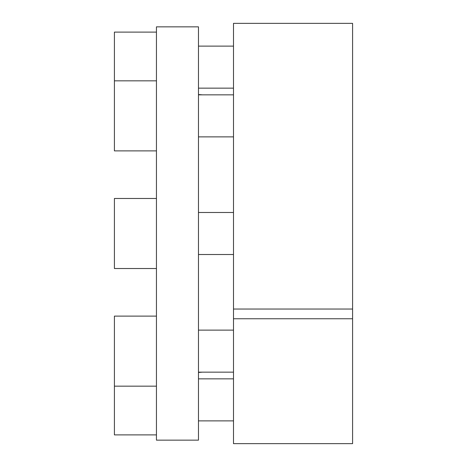 <?xml version="1.0" encoding="UTF-8"?>
<svg xmlns="http://www.w3.org/2000/svg" width="467" height="467" viewBox="0 0 467 467"><rect width="100%" height="100%" fill="white"/><g stroke="black" fill="none" stroke-linecap="round" stroke-linejoin="round"><path stroke-width="0.7" d="M198.475 26.852L198.475 440.147L156.445 440.147L156.445 26.852L198.475 26.852M352.585 318.751L352.585 443.65L233.5 443.65L233.5 318.751L352.585 318.751L352.585 23.35L233.5 23.35L233.5 318.751M233.5 309.043L352.585 309.043M156.445 268.525L114.415 268.525L114.415 198.475L156.445 198.475M156.445 434.894L114.415 434.894L114.415 316.118L156.445 316.118M156.445 150.882L114.415 150.882L114.415 32.106L156.445 32.106M202.404 94.842L198.475 94.532M202.404 372.158L198.475 372.468M198.475 212.485L233.5 212.485M198.475 254.515L233.5 254.515M198.475 330.128L233.5 330.128M198.475 372.158L233.5 372.158M114.415 386.168L156.445 386.168M198.475 378.854L233.5 378.854M198.475 420.884L233.5 420.884M198.475 46.116L233.5 46.116M198.475 88.146L233.5 88.146M198.475 94.842L233.5 94.842M198.475 136.872L233.5 136.872M114.415 80.832L156.445 80.832"/></g></svg>

